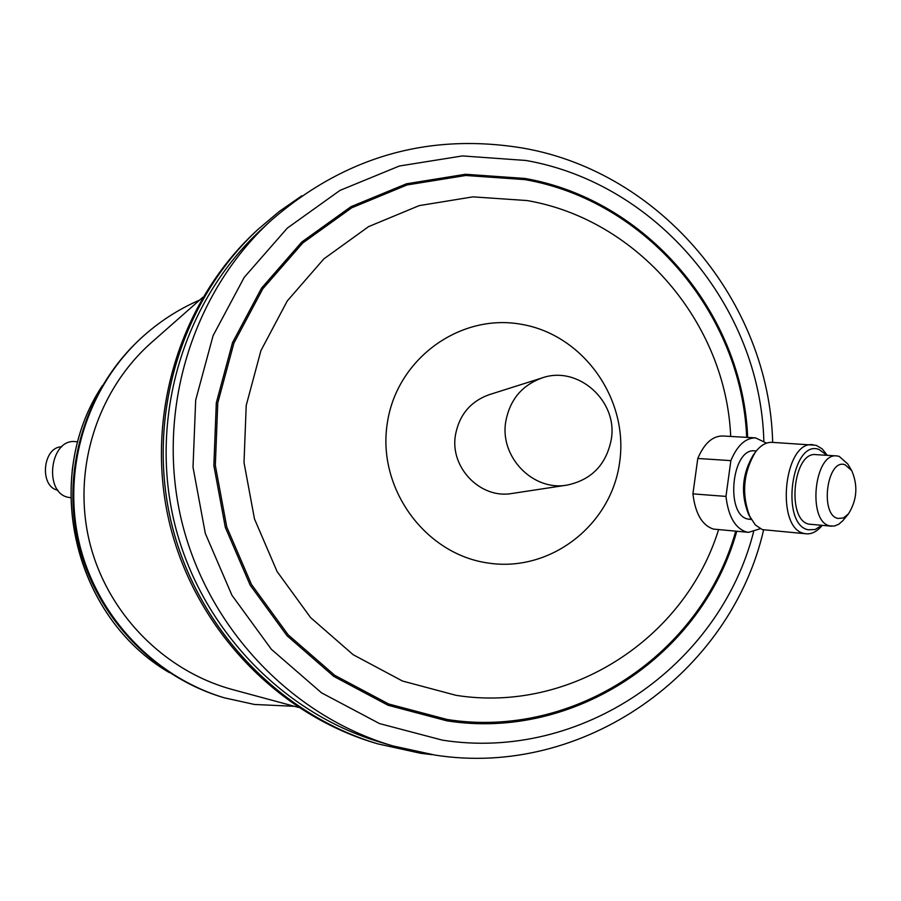 <?xml version="1.0" encoding="UTF-8"?>
<svg xmlns="http://www.w3.org/2000/svg" width="901" height="901" viewBox="0 0 901 901"><rect width="100%" height="100%" fill="white"/><g stroke="black" fill="none" stroke-linecap="round" stroke-linejoin="round"><path stroke-width="1.35" d="M77.779 441.817L75.515 441.648C49.589 438.168 43.169 493.928 69.107 497.465L70.661 497.69M199.718 300.022C177.902 309.471 158.193 322.333 140.601 338.618C86.575 388.95 62.09 468.959 79.085 542.289C96.249 615.586 153.575 676.538 224.281 697.813L254.487 704.469L294.379 706.305M845.082 464.77C827.073 457.899 819.437 514.876 837.93 518.447L843.37 517.962L848.517 513.807C857.065 499.954 858.135 485.56 851.715 470.615L845.082 464.77M848.517 513.807L842.818 520.744L838.662 524.314L834.258 526.06L829.844 525.891C807.183 521.904 814.087 452.55 836.792 455.917L839.135 456.345L847.74 463.947L851.715 470.615M760.264 528.718L748.562 532.345L746.265 531.95C735.092 528.2 728.323 516.352 725.969 496.406L730.869 460.625L697.791 458.474C704.188 443.495 712.443 435.994 722.579 435.983L755.522 437.875L766.571 443.134M748.562 532.345L713.389 529.078C702.138 525.351 695.313 513.615 692.914 493.872L725.969 496.406M751.254 519.494L748.01 519.077C724.933 515.102 731.713 447.549 754.835 450.883L756.299 450.973M822.151 525.407L822.129 525.441C817.252 531.387 812.004 534.18 806.395 533.82L762.37 529.619L755.387 525.024L748.787 514.876C740.498 494.277 741.973 474.388 753.18 455.196L755.275 452.313C760.41 445.443 766.019 442.121 772.078 442.346L816.092 445.297L822.151 448.833L827.332 455.343M750.432 518.019C741.32 495.347 742.942 473.442 755.275 452.313M806.395 533.82L804.255 533.46C775.108 528.56 783.802 440.476 812.972 444.734M821.836 525.373L815.135 529.518L808.231 529.777C780.007 524.619 791.596 438.855 819.009 449.464L827.017 455.32M831.589 526.195L808.985 524.157C786.213 520.17 793.094 451.277 815.901 454.633L836.792 455.917M542.132 377.913L489.13 394.706C470.435 401.497 459.206 414.944 455.444 435.07C449.689 467.585 480.65 499.345 512.128 493.455L567.101 485.098C533.088 491.473 499.559 456.965 505.754 421.668C509.797 399.841 521.927 385.245 542.132 377.913C577.924 365.108 618.097 400.99 611.295 439.35C606.328 464.601 591.597 479.85 567.101 485.098M374.748 742.965C275.132 713.051 193.614 626.082 169.095 521.319C144.791 416.521 179.479 302.477 255.614 231.613L257.923 229.473C181.349 300.731 146.458 415.462 170.908 520.902C195.573 626.296 277.576 713.783 377.767 743.866L374.748 742.965M298.434 707.398L232.571 689.58C162.935 670.716 105.834 611.61 89.075 539.969C72.44 468.295 97.545 390.043 151.672 342.346L202.883 297.24M380.751 742.345C280.594 712.747 198.445 625.485 173.814 520.226C149.386 414.922 184.502 300.326 261.279 229.507L270.503 221.004C191.992 293.422 156.064 410.721 181.067 518.537C206.284 626.308 290.359 715.642 392.791 745.904L380.751 742.345M730.869 460.625C737.232 445.477 745.454 437.897 755.522 437.875M697.791 458.474L692.914 493.872M61.718 446.828C42.55 446.806 39.058 486.979 57.957 490.223M72.936 465.017L72.181 470.592M140.601 338.618L139.475 339.666C85.663 389.795 61.279 469.466 78.207 542.503C95.303 615.484 152.382 676.189 222.817 697.363L224.281 697.813M102.14 386.022C41.255 478.285 73.443 616.43 168.825 672.281M753.574 531.928C719.437 666.154 581.258 761.942 442.425 740.149L379.546 723.593L321.499 692.824L271.37 649.306L231.929 595.234L205.315 533.437L193.017 467.202L195.686 400.089L213.086 335.668L244.227 277.35L287.306 228.111L339.959 190.415L399.368 166.009L462.416 155.929L525.936 160.468C657.02 183.41 760.14 306.79 763.845 440.871M736.748 531.308C702.712 654.577 574.703 741.027 446.806 720.811L388.038 705.246L333.809 676.414L287.014 635.712L250.185 585.166L225.34 527.423L213.852 465.547L216.308 402.837L232.526 342.628L261.572 288.095L301.779 242.02L350.962 206.701L406.486 183.793L465.457 174.276L524.911 178.443C646.434 199.56 742.683 313.041 747.672 437.424M735.712 531.218C701.699 653.766 574.354 739.62 447.178 719.494L388.691 703.996L334.71 675.311L288.14 634.788L251.48 584.467L226.759 526.995L215.328 465.412L217.76 402.995L233.911 343.078L262.81 288.793L302.826 242.932L351.784 207.771L407.038 184.953L465.738 175.481L524.923 179.614C645.871 200.63 741.692 313.571 746.681 437.368M718.559 529.709C684.805 638.865 569.928 713.502 456.007 695.313L402.488 681.032L353.136 654.689L310.563 617.557L277.069 571.504L254.476 518.908L244.013 462.573L246.21 405.473L260.918 350.635L287.295 300.923L323.853 258.891L368.61 226.613L419.168 205.631L472.935 196.857L527.175 200.563C637.908 219.596 725.947 322.952 730.7 436.444M521.499 324.326C583.398 334.789 628.898 399.166 619.64 462.303C611.283 525.587 549.734 573.07 487.261 562.9C424.664 553.687 377.226 488.117 387.216 423.752C396.271 359.217 459.747 312.929 521.499 324.326M434.958 755.072L392.791 745.904L435.138 755.106C583.341 778.318 730.542 673.745 763.609 529.968M420.485 753.259L377.767 743.866L420.542 753.27L432.108 754.666M139.475 339.666C85.64 389.818 61.268 469.489 78.196 542.503C95.281 615.473 152.348 676.178 222.817 697.363M102.331 385.696C41.063 478.138 73.319 616.633 169.151 672.495M772.664 442.38C769.217 301.981 661.402 172.474 523.661 148.214C428.752 132.368 344.362 156.628 270.503 221.004M301.903 195.765L279.141 211.532L257.923 229.473"/></g></svg>

